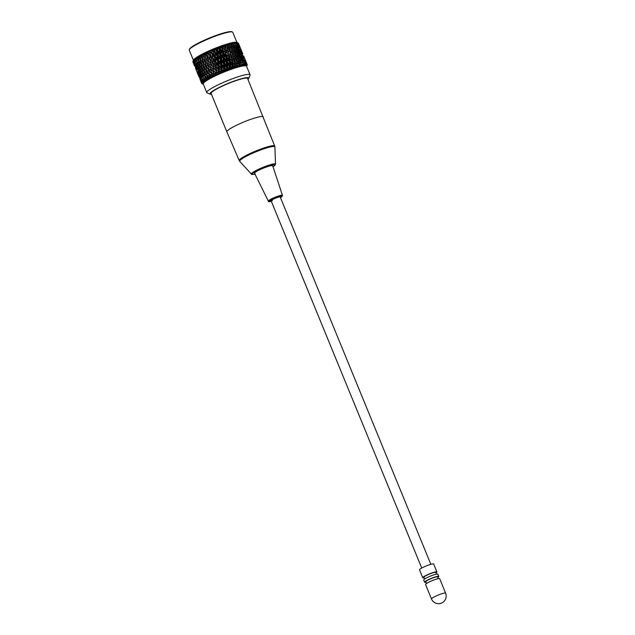 <?xml version="1.0" encoding="UTF-8"?>
<svg xmlns="http://www.w3.org/2000/svg" width="635" height="635" viewBox="0 0 635 635"><rect width="100%" height="100%" fill="white"/><g stroke="black" fill="none" stroke-linecap="round" stroke-linejoin="round"><path stroke-width="0.95" d="M247.944 79.367A20.939 2.826 157.7 0 0 248.682 78.446A20.939 2.826 157.7 0 0 243.173 78.264A20.939 2.826 157.7 0 0 220.305 86.884A20.939 2.826 157.7 0 0 210.304 94.186A20.939 2.826 157.7 0 0 211.479 94.321M210.304 94.186L207.137 92.9A23.4 3.159 -22.3 0 1 206.772 92.583A23.4 3.159 -22.3 0 1 219.654 84.098A23.4 3.159 -22.3 0 1 243.88 75.105A23.4 3.159 -22.3 0 1 250.071 74.827A23.4 3.159 -22.3 0 1 250.031 75.303L248.682 78.446M189.286 49.697L189.555 49.062A23.027 3.111 -22.3 0 1 203.549 40.561A23.027 3.111 -22.3 0 1 226.036 32.337A23.027 3.111 -22.3 0 1 231.775 31.75L232.402 32.012A23.527 3.183 157.7 0 0 226.544 32.607A23.527 3.183 157.7 0 0 203.581 41.013A23.527 3.183 157.7 0 0 189.286 49.697A23.527 3.183 157.7 0 0 189.246 50.181L193.421 60.365M231.307 42.974L232.577 43.458L233.045 45.561L234.466 47.569L233.847 44.895L231.735 42.783A23.527 3.183 157.7 0 0 230.807 42.997A23.527 3.183 157.7 0 0 229.814 43.243A23.527 3.183 157.7 0 0 227.671 43.839A23.527 3.183 157.7 0 0 225.322 44.561A23.527 3.183 157.7 0 0 222.822 45.387A23.527 3.183 157.7 0 0 220.194 46.315A23.527 3.183 157.7 0 0 217.495 47.331A23.527 3.183 157.7 0 0 214.765 48.411A23.527 3.183 157.7 0 0 212.034 49.546A23.527 3.183 157.7 0 0 209.359 50.713A23.527 3.183 157.7 0 0 206.78 51.887A23.527 3.183 157.7 0 0 204.327 53.062A23.527 3.183 157.7 0 0 202.049 54.213A23.527 3.183 157.7 0 0 199.985 55.332A23.527 3.183 157.7 0 0 198.16 56.38A23.527 3.183 157.7 0 0 196.596 57.364A23.527 3.183 157.7 0 0 195.334 58.253A23.527 3.183 157.7 0 0 194.389 59.039A23.527 3.183 157.7 0 0 193.77 59.706A23.527 3.183 157.7 0 0 193.548 60.079L192.992 61.373L193.699 59.809L193.096 61.214L194.834 65.302L193.143 61.143A24.63 3.326 157.7 0 0 193.096 61.214M250.071 74.827L246.555 66.246A23.4 3.159 157.7 0 0 240.355 66.524A23.4 3.159 157.7 0 0 216.13 75.517A23.4 3.159 157.7 0 0 203.256 84.003L206.772 92.583M230.783 43.902A24.63 3.326 157.7 0 0 230.521 43.966L230.942 46.093L232.434 48.062L231.878 45.363L229.814 43.243L231.489 43.64L231.481 42.847M246.634 66.445L247.166 64.54A24.63 3.326 157.7 0 0 247.126 64.492L246.475 66.072L246.721 64.27A24.63 3.326 157.7 0 0 246.626 64.246L246.023 65.826L246.197 64.357L245.435 65.619L245.928 64.159A24.63 3.326 157.7 0 0 245.785 64.151L245.229 65.738L245.197 64.341L244.38 65.651L244.792 64.198A24.63 3.326 157.7 0 0 244.602 64.214L244.118 65.786L243.864 64.476L243.007 65.826L243.34 64.389A24.63 3.326 157.7 0 0 243.102 64.437L242.705 65.992L242.229 64.77L241.348 66.143L241.586 64.738A24.63 3.326 157.7 0 0 241.308 64.802L241.006 66.334L240.316 65.199L239.435 66.611L239.562 65.23A24.63 3.326 157.7 0 0 239.252 65.31L239.062 66.818L238.157 65.778L237.292 67.199L237.307 65.857A24.63 3.326 157.7 0 0 236.958 65.961L236.887 67.429L235.775 66.484L234.95 67.921L234.839 66.619A24.63 3.326 157.7 0 0 234.466 66.739L234.521 68.167L233.22 67.318L232.45 68.747L232.212 67.493A24.63 3.326 157.7 0 0 231.823 67.627L232.005 69.009L230.521 68.255L229.83 69.675L229.457 68.469A24.63 3.326 157.7 0 0 229.052 68.62L229.378 69.945L227.735 69.278L227.132 70.683L226.631 69.54A24.63 3.326 157.7 0 0 226.219 69.699L224.933 67.993L224.869 65.54L226.592 67.858L227.076 67.127L227.735 69.278M224.893 70.382L224.361 68.175L224.393 71.763L224.893 70.382L226.679 70.969L226.219 69.699M224.393 71.763L223.766 70.675A24.63 3.326 157.7 0 0 223.353 70.842L223.957 72.057L222.044 71.549L221.671 72.898L220.909 71.858A24.63 3.326 157.7 0 0 220.504 72.033L221.25 73.192L219.234 72.747L218.988 74.065L218.115 73.081A24.63 3.326 157.7 0 0 217.718 73.255L218.591 74.351M218.392 74.414L216.511 73.977L216.408 75.24L215.416 74.319A24.63 3.326 157.7 0 0 215.035 74.493L216.035 75.525M215.844 75.589L213.908 75.2L213.955 76.414L212.86 75.549A24.63 3.326 157.7 0 0 212.503 75.724L213.622 76.7L211.471 76.414L211.677 77.573L210.487 76.748A24.63 3.326 157.7 0 0 210.161 76.922L211.384 77.843M211.209 77.899L209.248 77.589L209.606 78.684L208.328 77.914A24.63 3.326 157.7 0 0 208.042 78.073L209.359 78.938M209.201 79.002L207.256 78.708L207.772 79.74L206.431 79.01A24.63 3.326 157.7 0 0 206.177 79.169L207.581 79.978M207.439 80.034L205.542 79.756L206.208 80.716L204.811 80.034A24.63 3.326 157.7 0 0 204.605 80.177L206.073 80.939M205.954 80.994L204.121 80.716L204.946 81.605L203.51 80.962A24.63 3.326 157.7 0 0 203.351 81.089L204.867 81.812M204.764 81.852L203.025 81.566L203.986 82.399L202.533 81.78A24.63 3.326 157.7 0 0 202.422 81.883L203.97 82.574M203.891 82.613L202.271 82.304L203.367 83.066L201.898 82.471A24.63 3.326 157.7 0 0 201.843 82.558L203.406 83.225M203.351 83.248L201.628 83.026A24.63 3.326 157.7 0 0 201.62 83.098L199.969 79.01L201.224 81.24M202.12 83.645L201.755 83.495A24.63 3.326 157.7 0 1 201.708 83.447L203.184 83.741L201.62 83.098M202.12 83.701L203.541 84.28M202.914 84.034L203.335 84.201L202.914 84.034M238.681 58.809L237.165 56.444L237.522 58.849L239.046 61.182L238.681 58.809M234.918 49.641L233.45 47.53L233.942 50.125L235.434 52.237L234.918 49.641M206.653 55.388L208.272 57.174L207.828 54.308L206.621 52.999A24.63 3.326 157.7 0 0 206.311 53.142L207.327 60.269L208.955 62.19L208.59 59.396L206.954 57.499M207.828 54.308L209.304 54.546L206.78 51.887L207.645 52.427L208.971 50.967M209.304 54.546L207.645 52.427M206.621 52.999L206.78 51.887M207.939 65.214L209.558 67.262L209.248 64.572L207.613 62.524L207.939 65.214M208.59 59.396L210.01 59.309L208.272 57.174M210.01 59.309L207.01 55.967M208.486 70.207L210.082 72.374L209.828 69.794L208.209 67.62L208.486 70.207M209.248 64.572L210.622 64.111L208.955 62.19M207.661 60.603L207.613 62.524M209.32 51.76A24.63 3.326 157.7 0 0 208.994 51.911L209.312 54.15L210.963 55.936L210.55 53.078L209.32 51.76L209.359 50.713L211.931 53.372L210.55 53.078M211.257 58.166L209.59 56.261L209.923 59.039L211.59 60.952L211.257 58.166L212.59 58.134L210.963 55.936M209.359 50.713L211.931 53.372M211.852 63.333L210.177 61.293L210.455 63.992L212.122 66.032L211.852 63.333L213.138 62.944L211.59 60.952M212.59 58.134L209.526 54.785L209.59 56.261M209.312 54.15L209.526 54.785M212.344 68.572L210.685 66.397L210.907 68.993L212.558 71.152L212.344 68.572L213.503 67.826L213.797 72.811L215.035 74.493M221.234 73.192L210.114 59.428L210.177 61.293M212.114 50.538A24.63 3.326 157.7 0 0 211.78 50.681L212.082 52.927L213.757 54.713L213.36 51.856L212.114 50.538L212.034 49.546L213.185 49.998L214.027 48.768M212.654 57.801L212.344 55.031L214.035 56.936L214.352 59.722L212.693 58.253L213.122 62.754L214.82 64.794L214.582 62.103L212.876 60.055M213.36 51.856L214.63 52.221L213.185 49.998M214.63 52.221L212.034 49.546M212.344 55.031L212.082 52.927M212.161 53.618L215.257 56.975L214.035 56.936M213.757 54.713L215.257 56.975M215.019 67.334L213.32 65.159L213.503 67.762L215.186 69.913L215.019 67.334L216.083 66.651L216.456 71.572L217.718 73.255M214.582 62.103L215.757 61.778L214.352 59.722M223.933 72.065L212.693 58.253M214.971 49.355A24.63 3.326 157.7 0 0 214.63 49.49L214.924 51.729L216.614 53.53L216.225 50.681L214.765 48.411L216.035 48.831L216.773 47.665M216.884 55.737L215.17 53.824L215.471 56.586L217.178 58.515L216.884 55.737L217.972 55.856L216.614 53.53M216.225 50.681L217.36 51.117L216.035 48.831M217.36 51.117L214.765 48.411M215.9 61.524L215.678 58.841L217.408 60.889L217.622 63.579L215.757 61.778L216.233 66.524L217.94 68.683L217.797 66.103L216.075 63.929M217.972 55.856L214.86 52.467L215.17 53.824M214.924 51.729L214.86 52.467M215.678 58.841L215.471 56.586M215.36 57.094L218.456 60.635L217.408 60.889M217.178 58.515L218.456 60.635L218.535 57.65L220.266 59.714L221.178 59.539L220.043 57.356L219.75 54.594L218.035 52.665L218.329 55.412L220.043 57.356M217.837 48.212A24.63 3.326 157.7 0 0 217.495 48.347L217.789 50.57L219.48 52.387L219.083 49.562L217.495 47.331L218.884 47.728L219.488 46.633M219.083 49.562L220.083 50.07L218.884 47.728M220.083 50.07L217.495 47.331M220.266 59.714L220.48 62.389L218.75 60.333M219.75 54.594L220.694 54.777L219.48 52.387M220.694 54.777L217.591 51.364L218.035 52.665M217.789 50.57L217.591 51.364M219.043 65.31L218.908 62.722L220.639 64.913L220.774 67.477L217.622 63.579M229.322 69.969L218.083 55.975L218.535 57.65M218.329 55.412L218.083 55.975M220.662 47.149A24.63 3.326 157.7 0 0 220.329 47.276L220.631 49.482L222.306 51.324L221.901 48.506L220.194 46.315L221.678 46.696L222.147 45.672M222.591 53.507L220.893 51.562L221.186 54.293L222.901 56.253L222.591 53.507L223.377 53.777L222.306 51.324M221.901 48.506L222.742 49.093L221.678 46.696M222.742 49.093L220.194 46.315M223.123 58.603L221.401 56.515L221.615 59.182L223.345 61.262L223.123 58.603L223.877 58.499L222.901 56.253M223.377 53.777L220.305 50.316L220.893 51.562M220.631 49.482L220.305 50.316M223.512 63.762L221.774 61.563L221.909 64.135L223.639 66.318L223.512 63.762L224.187 63.294L224.869 65.54M231.934 69.032L223.877 58.499L220.805 54.904L221.401 56.515M221.186 54.293L220.805 54.904M223.417 46.172A24.63 3.326 157.7 0 0 223.099 46.284L223.417 48.474L225.06 50.34L224.631 47.554L222.822 45.387L224.377 45.76L224.695 44.815M225.362 52.514L223.687 50.538L224.004 53.253L225.695 55.237L225.362 52.514L225.989 52.856L225.06 50.34M224.631 47.554L225.314 48.212L224.377 45.76M225.314 48.212L222.822 45.387M225.941 57.555L224.226 55.459L224.457 58.102L226.171 60.198L225.941 57.555L226.52 57.539L225.695 55.237M225.989 52.856L223.687 50.538M223.417 48.474L222.972 49.347M226.354 62.682L224.623 60.46L224.766 63.016L226.489 65.214L226.354 62.682L226.878 62.294L227.774 66.905L229.052 68.62M234.434 68.199L226.52 57.539L223.488 53.896L224.226 55.459M224.004 53.253L223.488 53.896M226.052 45.291A24.63 3.326 157.7 0 0 225.742 45.395L226.084 47.569L227.695 49.459L227.235 46.696L225.322 44.561L226.941 44.926L227.092 44.061M228.021 51.61L226.385 49.609L226.727 52.292L228.386 54.308L228.021 51.61L228.473 52.03L227.695 49.459M227.235 46.696L226.941 44.926M228.656 56.61L226.973 54.483L227.227 57.102L228.917 59.222L228.656 56.61L229.06 56.674L228.386 54.308M228.473 52.03L226.385 49.609M226.084 47.569L225.528 48.466M229.124 61.682L227.417 59.444L227.584 61.976L229.283 64.191L229.481 61.373L230.457 63.492L230.561 65.897L231.823 67.627M236.784 67.469L226.973 54.483M226.727 52.292L226.092 52.975M228.513 44.537A24.63 3.326 157.7 0 0 228.235 44.617L228.608 46.768L230.164 48.697L229.656 45.966L227.671 43.839L229.322 44.22L229.298 43.426M230.529 50.824L228.933 48.792L229.322 51.451L230.934 53.491L230.164 48.697M229.656 45.966L229.322 44.22M231.243 55.769L229.6 53.61L229.894 56.197L231.545 58.349L230.934 53.491M228.608 46.768L227.949 47.696L228.933 48.792M231.783 60.785L230.108 58.515L230.307 61.016L231.981 63.262L231.965 60.547L233.093 62.611L233.235 64.984L234.466 66.739M238.951 66.858L229.6 53.61M229.322 51.451L228.576 52.157M232.839 50.165L231.299 48.093L231.735 50.721L233.299 52.8L232.839 50.165M231.846 45.315L231.489 43.64M233.648 55.047L232.061 52.856L232.394 55.412L233.998 57.594L233.299 52.8M232.926 50.736L232.434 48.062M230.942 46.093L230.195 47.038L231.299 48.093M234.291 60L232.656 57.698L232.902 60.174L234.537 62.444L234.291 59.841L235.561 61.849L235.752 64.191L236.958 65.961M231.735 50.721L230.894 51.451L232.061 52.856M234.561 43.061L233.394 42.458A23.527 3.183 157.7 0 0 231.735 42.783L233.41 43.204L233.18 42.505L234.371 43.093L236.236 47.212L234.561 43.061A24.63 3.326 157.7 0 0 234.371 43.093M233.632 44.585L233.41 43.204M235.839 54.459L234.315 52.229L234.712 54.753L236.252 56.967L235.839 54.459M234.704 49.324L234.466 47.569M233.045 45.561L232.227 46.506L233.45 47.53M236.601 59.333L235.021 57.007L235.315 59.444L236.903 61.746L236.601 59.333M236.791 54.229L238.268 56.483L237.784 54.007L236.323 51.745L236.791 54.229L235.688 54.753L235.434 52.237M233.942 50.125L233.021 50.863L234.315 52.229M236.736 49.26L235.339 47.109L235.902 49.665L237.323 51.824L236.736 49.26M236.022 42.862L234.775 42.275A23.527 3.183 157.7 0 0 233.394 42.458L235.863 42.878L237.696 47.014L236.022 42.862A24.63 3.326 157.7 0 0 235.863 42.878M235.18 44.005L235.045 42.91M236.355 48.673L236.236 47.212M234.887 45.164L234.013 46.117L235.339 47.109M237.403 53.404L237.323 51.824M235.902 49.665L234.918 50.419L236.323 51.745M238.26 49.03L236.95 46.839L237.585 49.355L238.927 51.554L238.26 49.03M237.165 42.815A24.63 3.326 157.7 0 0 237.045 42.815L238.839 46.966L237.165 42.815L235.839 42.243A23.527 3.183 157.7 0 0 234.775 42.275L236.379 42.775L235.648 42.267M236.442 43.569L236.379 42.775M239.451 53.705L238.069 51.403L238.609 53.848L240.014 56.142L239.451 53.705M237.752 48.173L237.696 47.014M236.434 44.918L235.529 45.871L236.95 46.839M240.498 58.428L239.046 56.031L239.482 58.388L240.943 60.762L240.498 58.428M238.935 52.824L238.927 51.554M237.585 49.355L236.545 50.101L238.069 51.403M239.466 48.951L238.244 46.72L238.958 49.197L240.213 51.443L239.466 48.951M237.958 42.926L236.577 42.362A23.527 3.183 157.7 0 0 235.839 42.243L237.887 42.91L239.649 47.077L237.958 42.926A24.63 3.326 157.7 0 0 237.887 42.91M237.411 43.275L237.387 42.791M240.816 53.554L239.514 51.213L240.133 53.618L241.459 55.951L240.816 53.554M238.855 47.816L238.839 46.966M237.673 44.831L236.744 45.76M237.474 46.22L238.244 46.72M242.022 58.198L240.649 55.761L241.165 58.079L242.546 60.492L242.022 58.198M240.181 52.403L240.213 51.443M238.958 49.197L237.895 49.935M238.657 50.538L239.514 51.213M240.34 49.03L241.173 51.483L240.34 49.03M236.577 42.362L236.665 42.394A23.527 3.183 157.7 0 0 236.577 42.362L238.054 43.116M241.848 53.562L240.633 51.173L241.34 53.538L242.578 55.912L241.848 53.562M239.641 47.609L239.649 47.077M238.673 46.426L239.212 46.752M243.229 58.126L241.935 55.65L242.538 57.92L243.848 60.373L243.229 58.126M241.125 52.134L241.173 51.483M240.014 49.197L239.617 49.459M239.99 50.697L240.633 51.173M238.411 43.196A24.63 3.326 157.7 0 0 238.379 43.156L240.109 47.339L238.411 43.196M240.863 49.268L241.784 51.673L240.863 49.268M242.538 53.721L241.419 51.292L242.538 53.721M244.102 58.206L242.895 55.689L244.102 58.206M241.014 51.006L241.419 51.292M240.086 47.276L242.038 52.022M242.88 54.038L241.848 51.57L242.88 54.038M244.626 58.436L243.507 55.88L244.626 58.436M243.761 56.229L245.697 60.944M194.675 66.27L192.984 62.063M192.873 61.698A24.63 3.326 157.7 0 0 192.865 61.754L194.572 65.857L193.008 61.389M195.382 67.937L196.405 70.533L195.516 67.913M198.318 75.192L196.382 70.453M195.572 67.413L196.509 70.04L195.572 67.413L196.969 69.405L196.128 66.746L195.016 64.706L195.882 67.334M193.143 61.143L194.223 59.269M193.897 61.23L193.397 60.77M193.889 62.579L194.334 62.587M197.318 72.263L198.247 74.771L197.533 72.16M195.366 65.754L194.834 65.302M199.144 77.113L198.136 74.739L199.255 77.002M193.77 60.452A24.63 3.326 157.7 0 0 193.675 60.539L195.453 64.619L193.77 60.452L195.128 58.491M194.889 60.706L194.151 60.031M194.596 61.865L195.223 61.865M197.699 71.668L198.533 74.208L197.699 71.668L198.08 71.485M196.207 65.262L195.453 64.619M196.128 66.746L196.62 66.643M195.175 64.127L195.016 64.706M199.334 76.581L198.239 74.247L200.168 78.986L199.604 76.351M197.564 69.866L196.969 69.405M196.699 68.897L196.596 69.469M194.739 59.634A24.63 3.326 157.7 0 0 194.604 59.738L196.421 63.802L194.739 59.634L196.35 57.61M197.025 65.961L195.826 63.944L197.787 68.651L197.025 65.961L197.699 65.826M196.183 60.055L195.247 59.174M195.636 61.023L196.445 61.031L197.715 62.881L196.04 58.714A24.63 3.326 157.7 0 0 195.866 58.825L196.437 61.023M198.438 70.929L197.239 68.77L199.176 73.509L198.438 70.929L198.977 70.683M197.366 64.635L196.421 63.802M196.024 63.182L195.826 63.944M199.89 75.922L198.699 73.612L200.62 78.359L199.89 75.922L200.311 75.581M198.564 69.271L197.787 68.651M197.39 67.969L197.239 68.77M198.255 65.056L196.969 63.071L197.66 65.77L198.938 67.778L198.255 65.056L199.819 64.778M196.04 58.714L196.596 57.364L196.667 58.214L197.866 56.642M197.787 59.285L196.667 58.214M197.001 60.079L198.644 60.111M199.509 70.08L198.223 67.953L200.168 72.692L199.509 70.08L200.215 69.779M198.834 63.889L197.715 62.881M197.207 62.143L196.969 63.071M200.787 75.128L199.509 72.858L201.422 77.597L200.787 75.128L201.358 74.7M199.882 68.548L198.938 67.778M198.406 66.953L198.223 67.953M197.652 57.69A24.63 3.326 157.7 0 0 197.445 57.817L197.953 60.031L199.319 61.865L198.676 59.039L197.652 57.69L198.16 56.38L198.382 57.166L199.66 55.586M199.803 64.056L198.43 62.103L199.041 64.818L200.406 66.794L199.803 64.056L201.382 63.794M199.66 58.436L198.382 57.166M198.676 59.039L200.327 59.103M200.914 69.128L199.541 67.024L200.128 69.644L201.486 71.763L200.914 69.128L202.406 68.509M200.589 63.048L199.319 61.865M198.834 60.365L198.43 62.103M202.017 74.224L200.66 71.977L201.239 74.493L202.565 76.724L202.017 74.224L203.311 73.287M201.501 67.739L200.406 66.794M199.747 65.834L199.541 67.024M201.644 62.968L200.192 61.039L200.731 63.778L202.176 65.73L201.644 62.968L203.216 62.738M199.549 56.594A24.63 3.326 157.7 0 0 199.311 56.729L199.763 58.952L201.208 60.77L200.628 57.928L199.549 56.594L199.985 55.332L200.374 56.047L201.708 54.483M200.628 57.928L202.271 58.015L200.374 56.047M202.613 68.08L201.168 65.992L201.676 68.644L203.105 70.739L202.613 68.08L204.113 67.493M202.605 62.143L201.208 60.77M200.525 59.349L200.192 61.039M203.565 73.223L202.128 71.001L202.621 73.541L204.025 75.755L203.565 73.223L204.875 72.311M203.398 66.842L202.176 65.73M201.478 63.913L201.168 65.992M201.7 55.428A24.63 3.326 157.7 0 0 201.43 55.57L201.843 57.809L203.351 59.603L202.827 56.753L201.7 55.428L202.049 54.213L202.605 54.872L203.962 53.332M204.597 66.961L203.073 64.897L203.517 67.564L205.018 69.636L204.597 66.961L206.073 66.405L204.208 64.595L203.74 61.825L202.216 59.904L202.7 62.659L204.208 64.595M203.74 61.825L205.288 61.635L203.351 59.603M202.478 58.261L202.216 59.904M202.827 56.753L204.438 56.888L202.605 54.872M205.407 72.144L203.898 69.937L204.311 72.501L205.788 74.692L205.407 72.144L206.708 71.255L206.915 76.375L208.042 78.073M203.311 62.857L203.073 64.897M204.065 54.229A24.63 3.326 157.7 0 0 203.779 54.372L204.152 56.61L205.716 58.404L205.24 55.539L204.065 54.229L204.327 53.062L205.041 53.657L206.391 52.149M206.065 60.627L204.486 58.714L204.907 61.484L206.486 63.413L206.065 60.627L207.566 60.484L205.716 58.404M207.502 70.993L205.938 68.802L206.272 71.382L207.82 73.557L207.502 70.993L208.78 70.152L208.986 75.224L210.161 76.922M206.819 65.786L205.232 63.73L205.613 66.413L207.177 68.469L206.819 65.786L208.248 65.278L206.486 63.413M205.383 61.754L205.232 63.73M205.24 55.539L206.796 55.721L205.041 53.657M206.796 55.721L204.327 53.062M204.653 57.126L204.486 58.714M218.115 73.081L218.059 71.374L216.352 69.088M203.779 54.372L203.676 53.443M220.909 71.858L220.869 70.16L219.154 67.866L219.226 70.342L220.504 72.033M206.311 53.142L206.089 52.268M223.353 70.842L222.067 69.144L222.004 66.675L223.726 68.985L223.766 70.675M208.994 51.911L208.645 51.086M246.634 66.413L247.253 64.953A24.63 3.326 157.7 0 0 247.261 64.889L246.61 66.389M226.631 69.54L226.592 67.858M215.416 74.319L215.336 72.612L213.662 70.326M210.376 51.205L211.638 49.8L213.32 65.159M211.63 49.728L211.78 50.681M201.43 55.57L201.446 54.586M229.457 68.469L229.41 66.81L227.703 64.476M214.36 48.593L214.63 49.49M232.212 67.493L232.14 65.849L230.457 63.492M217.099 47.498L217.495 48.347M234.839 66.619L234.736 65L233.093 62.611M219.805 46.474L220.329 47.276M237.307 65.857L237.165 64.262L235.561 61.849M222.44 45.529L223.099 46.284M239.562 65.23L239.379 63.659L237.831 61.214L238.085 63.516L239.252 65.31M224.965 44.688L225.742 45.395M241.586 64.738L239.863 60.714L240.189 62.976L241.308 64.802M227.338 43.95L228.235 44.617M243.34 64.389L241.625 60.365L243.102 64.437M229.521 43.331L230.521 43.966M244.792 64.198L243.094 60.166L244.602 64.214M245.928 64.159L244.237 60.119L245.785 64.151M246.721 64.27L245.047 60.23L246.626 64.246M247.166 64.54L245.499 60.492L247.126 64.492M235.712 42.251L237.045 42.815M200.065 79.423L201.708 83.447M201.628 83.026L201.057 81.471M201.898 82.471L200.231 78.454L201.843 82.558M202.533 81.78L200.85 77.764L202.422 81.883M203.51 80.962L201.811 76.954L203.351 81.089M204.811 80.034L203.105 76.033L204.605 80.177M193.675 60.539L194.159 59.301M206.431 79.01L206.184 77.343L204.708 75.017L205.097 77.446L206.177 79.169M194.604 59.738L195.016 58.547M208.328 77.914L208.137 76.232L206.597 73.914M195.866 58.825L196.199 57.682M210.487 76.748L210.336 75.057L208.748 72.755M197.445 57.817L197.675 56.729M212.86 75.549L212.749 73.843L211.114 71.557L211.296 74.033L212.503 75.724M199.311 56.729L199.438 55.689M236.95 42.513L232.775 32.329A23.527 3.183 157.7 0 0 232.402 32.012M213.797 72.811L212.558 71.152M211.042 68.842L209.558 67.262M208.248 65.278L208.209 67.62M212.749 73.843L213.789 72.787L213.908 75.2M209.828 69.794L211.058 69.001L211.114 71.557M208.764 69.985L207.177 68.469M211.407 73.612L210.082 72.374M206.073 66.405L205.938 68.802M210.336 75.057L211.431 73.946L211.471 76.414M206.692 71.096L205.018 69.636M209.233 74.747L207.82 73.557M208.137 76.232L209.264 75.081L209.248 77.589M204.041 68.286L203.898 69.937M204.16 71.596L203.105 70.739M207.288 75.827L205.788 74.692M207.304 76.97L207.256 78.708M206.184 77.343L207.327 76.16M204.819 73.255L204.708 75.017M202.295 69.54L202.128 71.001M202.414 72.469L201.486 71.763M204.93 76.383L204.025 75.755M205.605 78.248L205.542 79.756M204.51 78.383L205.645 77.176M203.224 74.486L203.105 76.033M200.819 70.715L200.66 71.977M200.954 73.263L200.168 72.692M203.343 77.232L202.565 76.724M204.184 79.454L204.121 80.716M203.144 79.327L204.248 78.105M201.922 75.644L201.811 76.954M199.644 71.811L199.509 72.858M199.803 73.946L199.176 73.509M202.057 77.994L201.422 77.597M203.073 80.589L203.025 81.566M202.097 80.161L202.549 79.645M200.938 76.716L200.85 77.764M198.803 72.819L198.699 73.612M198.977 74.509L198.533 74.208M201.089 78.637L200.62 78.359M202.295 81.645L202.271 82.304M200.287 77.7L200.231 78.454M198.303 73.723L198.239 74.247M199.993 78.613L199.969 79.01M243.292 56.507L243.364 56.031M244.634 59.849L245.047 60.23M242.38 55.253L242.895 55.689M242.491 56.698L242.578 55.912M243.594 57.92L243.165 57.999M244.681 61.016L244.816 60.404M245.721 62.317L245.316 62.309M241.34 53.538L240.863 53.737M243.618 59.507L244.237 60.119M241.205 54.999L241.935 55.65M241.371 57.031L241.459 55.951M242.538 57.92L241.276 58.174M243.681 61.27L243.848 60.373M244.816 62.246L243.507 62.246M240.133 53.618L238.935 54.134M244.697 63.778L245.197 64.341M242.284 59.317L243.094 60.166M239.728 54.888L240.649 55.761M239.959 57.531L240.014 56.142M241.165 58.079L239.927 58.341M243.578 62.341L242.292 62.349L242.546 60.492M238.609 53.848L237.45 54.372L239.046 56.031M243.205 63.675L243.864 64.476M240.665 59.269L241.625 60.365M239.482 58.388L238.292 58.65L238.268 56.483M242.03 62.587L240.776 62.603L240.943 60.762M241.435 63.698L242.229 64.77M238.315 58.801L239.863 60.714M235.688 54.753L237.165 56.444M237.522 58.849L236.403 59.103L236.252 56.967M240.189 62.976L238.99 62.992L239.046 61.182M234.712 54.753L233.68 55.269L235.021 57.007M239.03 63.302L240.316 65.199M236.418 59.253L237.831 61.214M235.315 59.444L234.275 59.69L233.998 57.594M238.085 63.516L236.958 63.524L236.903 61.746M232.394 55.412L231.465 55.912L232.656 57.698M237.165 64.262L238.157 65.778M232.902 60.174L231.95 60.396L231.545 58.349M235.752 64.191L234.712 64.175L234.537 62.444M229.894 56.197L229.06 56.674L230.108 58.515M234.736 65L235.775 66.484M230.307 61.016L229.465 61.214L228.917 59.222M233.235 64.984L232.291 64.953L231.981 63.262M227.227 57.102L226.52 57.539L227.417 59.444M232.14 65.849L232.307 65.27L233.22 67.318M227.584 61.976L226.862 62.135L226.171 60.198M230.561 65.897L229.727 65.826L229.283 64.191M224.457 58.102L223.877 58.499L224.623 60.46M229.41 66.81L229.743 66.159L230.521 68.255M224.766 63.016L224.179 63.143L223.345 61.262M227.774 66.905L227.068 66.802L226.489 65.214M221.615 59.182L221.178 59.539L221.774 61.563M218.908 62.722L218.456 60.635L226.639 70.985M223.639 66.318L224.933 67.993M220.48 62.389L221.456 64.214L221.909 64.135M222.004 66.675L221.464 64.373L220.639 64.913M224.361 68.175L223.726 68.985M222.067 69.144L220.774 67.477M220.869 70.16L221.631 69.286L222.044 71.549M217.797 66.103L218.75 65.492L219.154 67.866M216.233 66.524L214.82 64.794M219.226 70.342L217.94 68.683M213.122 62.754L213.495 67.667L212.122 66.032M218.059 71.374L218.932 70.437L219.234 72.747M216.456 71.572L215.186 69.913M215.336 72.612L216.305 71.612L216.511 73.977M210.622 64.111L210.685 66.397M234.736 64.492L234.95 67.921M234.291 59.841L234.712 64.175M233.68 55.269L234.275 59.69M232.307 65.27L232.45 68.747M231.965 60.547L232.291 64.953M229.354 43.458L231.95 60.396M229.743 66.159L229.83 69.675M229.481 61.373L229.727 65.826M227.187 44.069L229.465 61.214M227.076 67.127L227.132 70.683M226.878 62.294L227.068 66.802M224.838 44.807L226.862 62.135M224.187 63.294L224.353 67.842M222.337 45.641L224.179 63.143M221.631 69.286L221.671 72.898M221.464 64.373L221.623 68.953M219.726 46.577L221.456 64.214M218.932 70.437L218.988 74.065M218.75 65.492L218.916 70.096M217.043 47.593L218.742 65.334M216.305 71.612L216.408 75.24M216.083 66.651L216.289 71.271M214.336 48.673L216.075 66.492M213.503 67.826L213.773 72.446M213.789 72.787L213.955 76.414M445.611 593.146L439.682 578.691A7.636 1.032 157.7 0 0 437.666 578.787A7.636 1.032 157.7 0 0 429.76 581.723A7.636 1.032 157.7 0 0 425.553 584.494L431.483 598.94A7.636 7.636 0 0 0 442.262 602.718A7.636 7.636 0 0 0 445.611 593.146A7.636 1.032 157.7 0 0 443.587 593.241A7.636 1.032 157.7 0 0 433.586 597.241A7.636 1.032 157.7 0 0 431.483 598.94M438.333 578.644L437.618 576.905A6.406 0.865 157.7 0 0 435.928 576.985A6.406 0.865 157.7 0 0 429.292 579.445A6.406 0.865 157.7 0 0 425.767 581.763L426.482 583.501M437.832 577.421A7.636 1.032 157.7 0 0 438.761 576.437L437.832 574.183A7.636 1.032 157.7 0 0 435.808 574.27A7.636 1.032 157.7 0 0 427.911 577.207A7.636 1.032 157.7 0 0 423.704 579.977L424.632 582.231A7.636 1.032 157.7 0 0 425.982 582.287M438.761 576.437A7.636 1.032 157.7 0 0 436.737 576.532A7.636 1.032 157.7 0 0 428.831 579.461A7.636 1.032 157.7 0 0 424.632 582.231M436.483 574.127L435.769 572.389A6.406 0.865 157.7 0 0 434.07 572.468A6.406 0.865 157.7 0 0 427.442 574.929A6.406 0.865 157.7 0 0 423.918 577.247L424.632 578.985M435.983 572.905A7.636 1.032 157.7 0 0 436.904 571.921L433.665 564.015A7.636 1.032 157.7 0 0 431.641 564.11A7.636 1.032 157.7 0 0 423.736 567.047A7.636 1.032 157.7 0 0 419.537 569.809L422.775 577.715A7.636 1.032 157.7 0 0 424.132 577.771M436.904 571.921A7.636 1.032 157.7 0 0 434.888 572.016A7.636 1.032 157.7 0 0 426.982 574.945A7.636 1.032 157.7 0 0 422.775 577.715M263.327 116.872A19.709 2.667 157.7 0 0 263.319 116.872A19.709 2.667 157.7 0 0 258.104 117.11A19.709 2.667 157.7 0 0 232.283 127.437A19.709 2.667 157.7 0 0 226.862 131.826L211.114 93.44A19.709 2.667 157.7 0 1 216.543 89.051A19.709 2.667 157.7 0 1 235.934 80.637A19.709 2.667 157.7 0 1 247.579 78.486L274.701 146.058A19.153 2.588 -22.3 0 0 269.629 146.288A19.153 2.588 -22.3 0 0 249.777 153.654A19.153 2.588 -22.3 0 0 239.252 160.599L226.862 131.826M430.855 564.317L280.21 196.993A4.929 0.667 157.7 0 0 278.908 197.048A4.929 0.667 157.7 0 0 273.804 198.945A4.929 0.667 157.7 0 0 271.089 200.731A4.929 0.667 157.7 0 0 272.399 200.668M270.097 165.902A9.811 1.326 157.7 0 0 259.898 169.696A9.811 1.326 157.7 0 0 254.54 173.244L268.343 201.128A7.62 1.032 -22.3 0 1 272.502 198.374A7.62 1.032 -22.3 0 1 280.424 195.429A7.62 1.032 -22.3 0 1 282.448 195.35L272.693 165.798A9.811 1.326 157.7 0 0 270.097 165.902M255.349 174.085C252.159 174.601 250.841 174.601 251.404 174.085A13.049 1.762 -22.3 0 1 258.262 169.41A13.049 1.762 -22.3 0 1 272.05 164.267A13.049 1.762 -22.3 0 1 275.519 164.195L274.884 146.971A19.002 2.572 157.7 0 0 269.827 147.074A19.002 2.572 157.7 0 0 249.753 154.567A19.002 2.572 157.7 0 0 239.76 161.377L239.252 160.599M275.519 164.195L273.018 166.775A12.351 1.667 157.7 0 0 271.772 164.965A12.351 1.667 157.7 0 0 255.834 171.307A12.351 1.667 157.7 0 0 254.992 174.149M282.448 195.35L282.075 196.469L280.464 197.604A6.882 0.929 157.7 0 0 280.202 196.334A6.882 0.929 157.7 0 0 271.177 199.938A6.882 0.929 157.7 0 0 271.105 201.39A6.882 0.929 157.7 0 0 271.335 201.335L270.994 201.43C268.954 201.827 268.073 201.732 268.343 201.128M421.743 568.055L271.089 200.731M251.404 174.085L239.76 161.377M274.884 146.971L274.701 146.058"/></g></svg>
